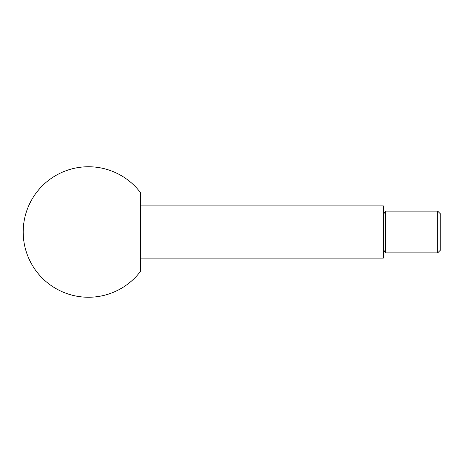 <?xml version="1.0" encoding="UTF-8"?>
<svg xmlns="http://www.w3.org/2000/svg" width="464" height="464" viewBox="0 0 464 464"><rect width="100%" height="100%" fill="white"/><g stroke="black" fill="none" stroke-linecap="round" stroke-linejoin="round"><path stroke-width="0.35" stroke-dasharray="2.32 1.74" d="M437.668 252.88L437.668 211.12M440.8 249.748L440.8 214.252M385.422 252.88L385.422 211.12M140.65 258.1L140.65 205.9L140.65 258.1M383.38 258.1L383.38 205.9M140.65 271.15L140.65 192.85M383.38 232L383.38 214.652L383.38 232"/><path stroke-width="0.7" d="M437.668 252.88L440.8 249.748L440.8 214.252L437.668 211.12L385.422 211.12L385.422 252.88L437.668 252.88L437.668 211.12M140.65 258.1L383.38 258.1L383.38 205.9L140.65 205.9M23.2 232A65.25 65.25 0 0 0 140.65 271.15L140.65 192.85A65.25 65.25 0 0 0 23.2 232M383.38 214.652L385.422 211.12M383.38 249.348L385.422 252.88"/></g></svg>
